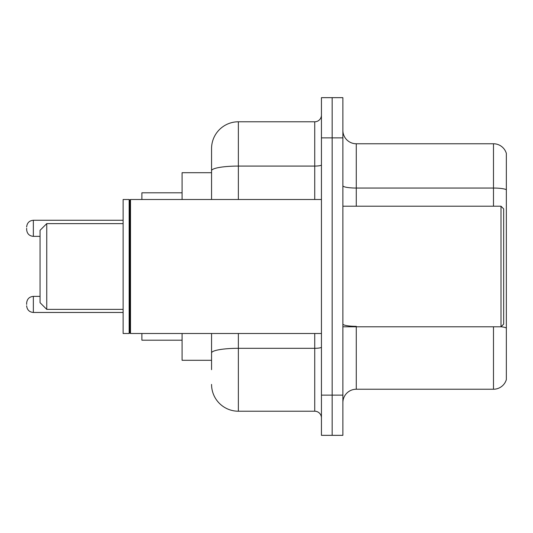 <?xml version="1.0" encoding="UTF-8"?>
<svg xmlns="http://www.w3.org/2000/svg" width="533" height="533" viewBox="0 0 533 533"><rect width="100%" height="100%" fill="white"/><g stroke="black" fill="none" stroke-linecap="round" stroke-linejoin="round"><path stroke-width="0.8" d="M211.561 172.705L182.086 172.705L182.086 199.502M211.561 360.295L182.086 360.295L182.086 333.498M211.561 369.675L211.561 333.498M321.439 395.133L321.439 435.334L332.159 435.334L332.159 395.133L332.159 435.334L342.879 435.334L342.879 395.133L332.159 395.133L332.159 137.867L332.159 395.133L321.439 395.133L321.439 137.867L332.159 137.867L332.159 97.666L332.159 137.867L342.879 137.867L342.879 395.133M342.879 137.867L342.879 97.666L321.439 97.666L321.439 137.867M238.364 333.498L238.364 411.216L314.736 411.216L314.736 333.498M211.561 199.502L211.561 148.587A26.797 26.797 0 0 1 238.364 121.784L314.736 121.784A6.702 6.702 0 0 0 321.439 115.088M211.561 148.587L211.561 163.325M321.439 417.912A6.702 6.702 0 0 0 314.736 411.216M238.364 411.216A26.797 26.797 0 0 1 211.561 384.413M342.879 402.642A13.398 13.398 0 0 1 356.277 389.237L493.485 389.237L493.485 326.796M506.35 153.411A13.398 13.398 0 0 0 493.485 143.763A13.398 13.398 0 0 1 506.35 153.411L506.35 379.589A13.398 13.398 0 0 1 493.485 389.237M506.35 189.728A13.398 2.325 180 0 0 493.485 188.049L493.485 143.763L356.277 143.763A13.398 13.398 0 0 1 342.879 130.358A13.398 13.398 0 0 0 356.277 143.763L356.277 206.204M506.35 189.915L506.35 328.008A13.398 2.325 180 0 0 501.047 326.742M46.751 309.38L46.751 223.62L40.048 230.323L40.048 302.677L46.751 309.38L123.123 309.38M141.885 333.498L141.885 340.194L182.086 340.194M182.086 192.806L141.885 192.806L141.885 199.502M500.993 206.204L503.672 208.883L503.672 324.117L500.993 326.796L500.993 206.204L342.879 206.204M130.498 333.498L129.825 332.825L129.825 200.175L130.498 199.502L130.498 333.498L321.439 333.498M129.153 333.498L123.123 333.498L123.123 199.502L129.153 199.502L129.153 333.498L129.825 332.825M26.65 304.423L26.65 303.084L26.65 304.423M26.65 228.311L26.65 229.65L26.65 228.311M321.439 347.143A6.702 1.166 0 0 1 314.736 348.309L238.364 348.309A26.797 4.65 180 0 0 211.561 352.966M238.364 121.784L238.364 166.076L314.736 166.076L314.736 121.784M211.561 170.733A26.797 4.65 180 0 1 238.364 166.076L238.364 199.502M314.736 199.502L314.736 166.076A6.702 1.166 0 0 0 321.439 164.91M356.277 326.796L356.277 389.237M493.485 206.204L493.485 188.049L356.277 188.049A13.398 2.325 0 0 1 342.879 185.724M356.277 326.336A13.398 2.325 0 0 1 342.879 324.004M26.65 303.084C27.083 298.973 29.315 296.741 33.352 296.381L33.352 312.458L123.123 312.458M123.123 220.269L33.352 220.269L33.352 236.352C29.315 235.992 27.083 233.76 26.65 229.65M46.751 223.62L123.123 223.62M342.879 326.796L500.993 326.796M129.825 200.175L129.153 199.502M130.498 199.502L321.439 199.502M33.352 296.381L40.048 296.381M33.352 312.458C29.315 312.098 27.083 309.866 26.65 305.762M33.352 236.352L40.048 236.352M33.352 220.269C29.315 220.629 27.083 222.867 26.65 226.971"/></g></svg>
